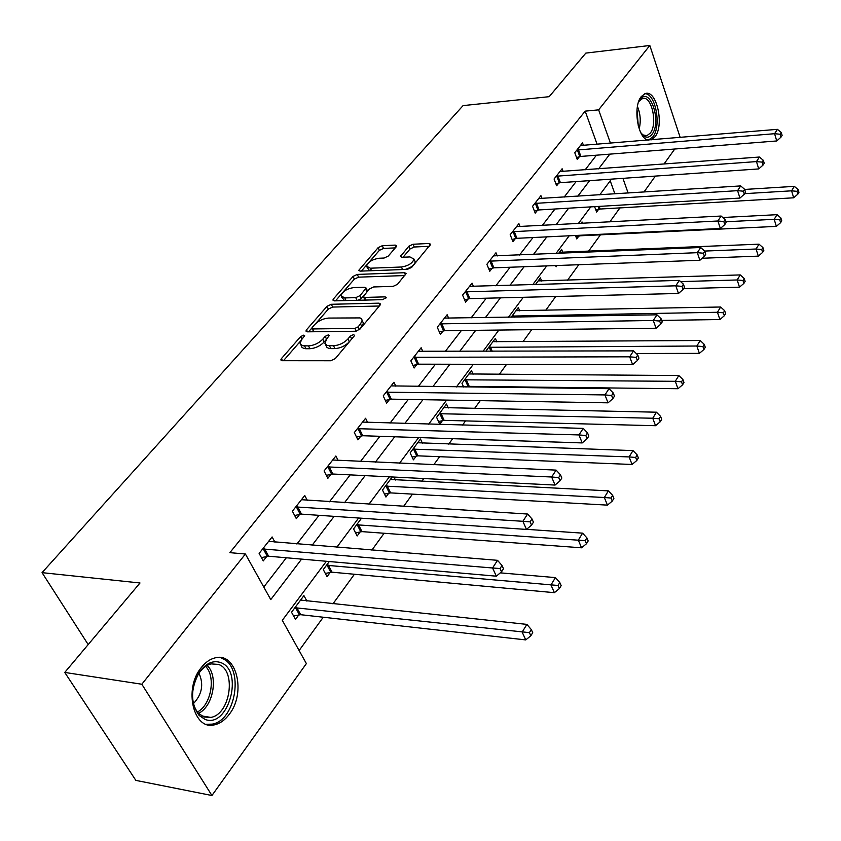 <?xml version="1.0" encoding="UTF-8"?>
<svg xmlns="http://www.w3.org/2000/svg" width="841" height="841" viewBox="0 0 841 841"><rect width="100%" height="100%" fill="white"/><g stroke="black" fill="none" stroke-linecap="round" stroke-linejoin="round"><path stroke-width="1.26" d="M303.685 335.139L300.615 336.589L281.43 358.592L280.852 359.832L282.229 360.705L330.734 360.747L335.296 358.592L354.156 336.064L354.503 335.265L353.462 334.623L350.319 336.106L347.911 338.976C343.958 343.054 339.165 345.315 333.53 345.756L327.307 345.535L324.931 343.633L326.518 339.165L329.315 335.496L328.305 334.886L325.194 336.347L322.765 339.196C318.792 343.223 314.05 345.462 308.521 345.893L302.939 345.788L300.321 344.169L300.069 343.16L301.835 339.375L304.663 335.738L303.685 335.139M352.011 338.618L349.267 341.835L347.911 338.976M648.316 140.069C637.867 139.154 632.548 106.555 641.326 96.505L645.352 93.551C656.695 89.44 664.548 125.33 654.981 136.82L651.323 139.827M229.267 714.314C224.999 720.012 220.153 723.491 214.728 724.763C193.546 731.029 183.349 688.937 201.22 667.649C205.404 662.319 210.05 659.06 215.17 657.851C236.489 651.849 246.445 692.774 229.267 714.314M396.248 246.791L396.689 245.845L395.228 245.099L382.277 245.719L378.145 247.643L358.75 270.371L360.158 271.138L407.401 269.362L411.68 267.354L430.645 244.258L429.12 243.47L413.036 244.247L408.863 246.203L400.484 256.494L401.966 257.272L409.945 256.936L413.993 259.07C412.595 263.201 408.411 265.851 401.441 267.007L370.366 268.205L366.55 266.166C367.969 262.077 372.111 259.438 378.976 258.25L384.085 258.04L388.269 256.074L396.248 246.791M326.361 561.283L282.303 620.322L306.376 663.581L211.932 795.512L135.853 780.385L64.746 672.432L140.005 582.981L42.05 572.647L463.076 105.598L549.173 96.683L585.841 53.099L649.809 45.488L680.18 137.419M64.746 672.432L141.835 684.238L245.404 554.009L270.77 599.601L301.593 559.107M597.11 144.326L585.178 111.138L229.887 552.653L245.404 554.009M585.178 111.138L598.634 109.845L649.809 45.488M331.312 304.284L327.012 306.313L306.502 329.83L305.966 330.986L307.354 331.827L355.47 331.259L359.937 329.146L380.079 305.104L380.553 304.032L379.039 303.159L331.312 304.284L332.626 307.06L328.326 309.078L315.943 323.333M333.393 298.986L353.083 276.395L357.299 274.418L404.584 272.715L406.108 273.546L397.467 284.332L393.136 286.361L373.646 286.96L369.346 288.978L363.28 296.579L364.742 297.409L385.115 296.873L386.177 297.472L382.781 299.648L334.287 300.868L333.393 298.986L332.889 300.069L334.287 300.868M42.05 572.647L88.189 644.563M263.78 587.039L286.329 557.772M296.905 544.032L319.023 515.323M329.451 501.793L350.182 474.881M360.453 461.541L379.901 436.29M390.024 423.149L408.284 399.443M418.261 386.492L435.428 364.216M445.257 351.454L461.394 330.502M471.086 317.919L486.277 298.208M495.822 285.814L510.119 267.238M519.538 255.023L533.005 237.53M542.287 225.483L554.986 208.999M564.143 197.12L576.117 181.582M585.136 169.861L596.437 155.196M274.986 542.256L272.106 536.936L259.123 553.42L263.254 560.926L266.765 556.448M307.322 500.427L304.757 495.496L292.384 511.202L296.326 518.645L299.669 514.377M338.187 460.574L335.885 455.98L324.079 470.96L327.843 478.34L331.028 474.271M367.664 422.55L365.593 418.261L354.324 432.558L357.919 439.885L360.957 435.995M395.859 386.24L393.987 382.213L383.212 395.89L386.65 403.144L389.551 399.433M422.844 351.517L421.141 347.743L410.839 360.821L414.119 368.022L416.905 364.458M448.684 318.297L447.139 314.734L437.267 327.265L440.411 334.392L443.081 330.986M473.472 286.466L472.053 283.112L462.592 295.117L465.609 302.171L468.164 298.912M497.252 255.948L495.948 252.773L486.876 264.295L489.767 271.286L492.216 268.153M520.085 226.66L518.897 223.643L510.182 234.713L512.957 241.63L515.312 238.623M542.035 198.529L540.931 195.669L532.563 206.297L535.223 213.151L537.494 210.261M563.144 171.48L562.124 168.757L554.072 178.986L556.637 185.766L558.813 182.991M583.465 145.461L582.519 142.875L574.771 152.715L577.241 159.433L579.333 156.752M299.112 650.535L323.259 617.22M332.941 603.87L354.408 574.256M371.901 550.119L384.116 533.257M403.606 506.377L412.489 494.119M421.74 481.367L423.79 478.54M433.777 464.758L439.612 456.705M448.716 444.143L452.679 438.676M462.508 425.115L465.567 420.899M474.534 408.526L480.232 400.663M489.904 387.323L490.419 386.618M499.26 374.424L506.545 364.374M522.955 341.73L531.691 329.683M545.693 310.361L555.743 296.495M567.517 280.242L578.776 264.715M588.5 251.301L600.442 234.828M609.799 221.919L619.943 207.885M614.918 193.903L610.219 180.815M306.912 601.126L303.916 595.607L291.533 612.248L295.475 619.407L298.818 614.887M329.283 561.536L323.28 569.599L327.044 576.716L330.229 572.395M361.525 518.214L353.567 528.905L357.152 535.969L360.2 531.848M392.221 476.973L382.487 490.04L385.924 497.052L388.836 493.12M395.428 480.022L393.998 477.057M422.413 443.218L420.468 439.023L410.145 452.889L413.436 459.838L416.221 456.074M448.274 407.99L446.497 404.048L436.616 417.325L439.759 424.221L442.429 420.616M463.633 387.018L461.972 383.265L471.444 370.534L473.062 374.256M486.592 351.328L486.287 350.602L495.37 338.387L496.852 341.909M519.696 310.855L518.34 307.533L511.107 317.257M541.657 281.041L540.406 277.887L535.381 284.647M555.649 265.567L556.132 266.818L557.089 265.514M562.776 252.384L561.62 249.388L558.634 253.404M575.454 235.491L576.747 238.918L578.85 236.079M582.561 223.359L582.035 221.95L580.931 223.443M594.619 206.665L596.605 212.058L598.624 209.335M211.932 795.512L141.835 684.238M674.755 149.015L663.98 164.058M655.37 176.084L643.943 192.053M619.954 207.916L633.136 207.149M611.481 179.133L599.738 194.86M590.771 206.886L578.314 223.58M569.199 235.785L555.985 253.509M546.745 265.893L532.7 284.721M523.312 297.293L508.385 317.299M498.871 330.061L482.997 351.338M473.325 364.3L456.432 386.934M446.624 400.095L428.637 424.2M418.66 437.562L399.496 463.254M389.372 476.826L368.926 504.232M358.634 518.014L336.81 547.27M628.143 193.062L622.918 178.334M610.471 143.222L598.634 109.845M312.127 545.273L334.14 516.353M344.505 502.718L365.131 475.617M375.349 462.193L394.702 436.773M404.763 423.549L422.928 399.685M432.842 386.66L449.903 364.248M459.67 351.412L475.712 330.334M485.331 317.688L500.427 297.861M509.909 285.393L524.111 266.734M533.467 254.445L546.839 236.868M556.059 224.757L568.663 208.19M577.746 196.258L589.636 180.636M598.592 168.873L609.799 154.145M300.952 344.957L301.887 347.28L303.864 348.5L305.935 348.742L304.547 345.924M325.898 339.953L324.132 342.024C320.169 346.05 315.428 348.29 309.909 348.721L305.935 348.742M325.698 344.747L326.634 347.112L328.684 348.384L330.839 348.626L329.462 345.777M349.267 341.835C345.325 345.914 340.531 348.174 334.907 348.605L330.839 348.626M300.857 340.689L283.459 360.705M379.312 306.019L332.626 307.06M311.759 328.148L308.573 331.806M312.106 327.559L311.727 328.358L312.705 328.947L354.913 328.4L358.024 326.928L360.526 323.943L362.124 320.379L361.672 319.023L360.022 317.909L328.61 318.066C323.186 318.539 318.529 320.726 314.65 324.626L312.106 327.559M311.906 328.736L314.061 331.743L312.705 328.947M355.596 331.249L314.061 331.743M362.629 321.462L363.449 323.217L359.549 329.556M335.496 300.836L341.898 293.477M342.844 292.374L354.355 279.138L353.083 276.395M404.815 275.554L358.56 277.162L354.355 279.138M363.522 297.083L365.183 300.09M353.756 287.569C346.723 288.736 342.476 291.48 341.004 295.78L344.789 297.924L355.754 297.64L360.064 295.611L366.129 288.043L364.679 287.233L353.756 287.569M341.625 297.115L344.631 300.605M358.129 300.269L361.357 298.408L360.064 295.611M363.47 295.927L361.357 298.408M367.223 291.459L367.181 290.334M367.107 267.385L369.641 270.781M405.173 269.446C411.133 267.638 414.476 265.104 415.212 261.856L414.666 260.615M429.309 246.297L414.245 247.002L410.072 248.957L403.049 257.23M395.312 247.885L383.496 248.431L379.365 250.366L368.905 262.403M367.012 264.579L361.357 271.086M293.572 615.948L300.668 614.697L525.751 639.906L522.156 632.117L526.876 624.39L300.605 600.064M294.897 607.728L529.409 632.653L530.839 635.764L532.721 632.674L531.291 629.552L529.409 632.653M526.876 624.39L531.291 629.552M530.839 635.764L525.751 639.906M264.526 548.721L268.636 556.216L496.348 576.18L492.563 567.98L262.655 548.942M500.027 568.548L501.53 571.827L503.507 568.758L502.003 565.478L500.027 568.548L492.563 567.98L497.536 560.327L268.626 541.352M268.636 556.216L261.425 557.594M496.348 576.18L501.53 571.827M502.003 565.478L497.536 560.327M220.605 662.55C244.216 670.298 228.563 728.811 205.046 719.412L199.17 715.502C190.308 703.002 190.402 688.527 199.454 672.106C205.94 663.244 212.994 660.059 220.605 662.55M192.568 697.935C193.157 704.485 195.175 709.646 198.623 713.41L204.058 717.026L210.839 717.415C230.466 714.366 236.699 670.151 218.46 664.422L211.196 663.896C206.56 665 202.46 668.132 198.886 673.273L196.132 678.151M198.96 673.168C203.911 684.269 202.082 694.393 193.493 703.518M206.297 724.29L212.226 724.133C236.552 720.317 244.279 665.599 221.74 658.398M638.361 102.602L640.148 99.459C649.967 85.729 662.067 122.019 651.985 134.318C649.63 137.346 647.002 137.977 644.101 136.221L640.705 132.563M641.504 133.708L642.934 134.907L646.876 135.685L650.24 133.151C657.946 123.963 651.628 95.201 642.524 98.513L638.971 101.319M648.548 140.048L652.847 136.873C661.699 126.234 655.612 93.046 644.795 93.729M325.299 573.425L332.048 572.195L554.377 592.674L550.96 584.937L555.438 577.599L500.311 572.858M326.487 565.289L558.025 585.473L559.381 588.574L561.157 585.63L559.801 582.529L558.025 585.473M555.438 577.599L559.801 582.529M559.381 588.574L554.377 592.674M355.575 532.847L361.987 531.628L581.562 547.806L578.324 540.132L582.582 533.152L526.561 529.346M356.626 524.795L585.199 540.668L586.492 543.738L588.174 540.942L586.892 537.872L585.199 540.668M582.582 533.152L586.892 537.872M586.492 543.738L581.562 547.806M297.588 506.692L301.509 514.135L526.477 529.42L522.881 521.294L295.748 506.934M530.135 521.862L531.565 525.12L533.436 522.208L532.006 518.95L530.135 521.862L522.881 521.294L527.591 514.04L301.435 499.701M301.509 514.135L294.655 515.48M526.477 529.42L531.565 525.12M532.006 518.95L527.591 514.04M329.104 466.629L332.836 474.019L555.049 485.068L551.643 477.005L327.286 466.892M558.697 477.572L560.053 480.8L561.83 478.035L560.484 474.808L558.697 477.572L551.643 477.005L556.111 470.119L332.721 459.995M332.836 474.019L326.319 475.344M555.049 485.068L560.053 480.8M560.484 474.808L556.111 470.119M384.474 494.088L390.602 492.889L607.433 505.126L604.343 497.504L608.39 490.871L390.382 479.444M385.42 486.109L604.343 497.504L611.039 498.04L612.269 501.099L613.877 498.429L612.658 495.381L611.039 498.04M608.39 490.871L612.658 495.381M612.269 501.099L607.433 505.126M412.101 457.01L417.956 455.833L632.064 464.474L629.121 456.926L632.979 450.597L417.693 442.744M412.952 449.126L629.121 456.926L635.649 457.462L636.826 460.479L638.361 457.946L637.194 454.928L635.649 457.462M632.979 450.597L637.194 454.928M636.826 460.479L632.064 464.474M438.529 421.52L444.143 420.363L655.549 425.714L652.742 418.229L656.432 412.195L443.848 407.612M439.296 413.719L652.742 418.229L659.123 418.765L660.238 421.762L661.699 419.344L660.584 416.348L659.123 418.765M656.432 412.195L660.584 416.348M660.238 421.762L655.549 425.714M359.181 428.405L362.744 435.733L582.203 442.923L578.965 434.934L357.383 428.679M585.83 435.501L587.123 438.697L588.816 436.069L587.523 432.873L585.83 435.501L578.965 434.934L583.212 428.384L362.576 422.087M362.744 435.733L356.521 437.036M582.203 442.923L587.123 438.697M587.523 432.873L583.212 428.384M387.901 391.895L391.317 399.149L608.032 402.828L604.952 394.923L386.135 392.179M611.638 395.491L612.868 398.655L614.477 396.153L613.257 392.989L611.638 395.491L604.952 394.923L609 388.689L391.097 385.882M391.317 399.149L385.367 400.432M608.032 402.828L612.868 398.655M613.257 392.989L609 388.689M415.37 356.983L418.629 364.174L632.632 364.647L629.688 356.815L413.635 357.278M636.217 357.383L637.394 360.516L638.918 358.129L637.751 354.997L636.217 357.383L629.688 356.815L633.546 350.876L418.376 351.254M418.629 364.174L412.942 365.425M632.632 364.647L637.394 360.516M637.751 354.997L633.546 350.876M465.861 387.039L469.225 386.376L677.972 388.721L675.291 381.309L678.813 375.538L468.9 373.951M464.547 379.806L675.291 381.309L681.515 381.835L682.587 384.81L683.975 382.497L682.913 379.522L681.515 381.835M678.813 375.538L682.913 379.522M682.587 384.81L677.972 388.721M441.662 323.564L444.784 330.692L656.085 328.242L653.289 320.484L439.948 323.869M659.649 321.052L660.774 324.153L662.235 321.882L661.121 318.781L659.649 321.052L653.289 320.484L656.968 314.818L444.49 318.098M444.784 330.692L439.328 331.922M656.085 328.242L660.774 324.153M661.121 318.781L656.968 314.818M636.217 353.493L699.397 353.367L696.832 346.019L700.196 340.51L492.931 341.667M488.747 347.291L696.832 346.019L702.908 346.555L703.938 349.488L705.273 347.28L704.253 344.347L702.908 346.555M700.196 340.51L704.253 344.347M703.938 349.488L699.397 353.367M466.85 291.554L469.846 298.608L678.477 293.477L675.807 285.814L465.157 291.859M682.019 286.371L683.081 289.441L684.479 287.275L683.418 284.205L682.019 286.371L675.807 285.814L679.318 280.4L469.52 286.329M469.846 298.608L464.6 299.817M678.477 293.477L683.081 289.441M683.418 284.205L679.318 280.4M661.699 320.4L719.896 319.548L717.436 312.274L720.653 307.007L515.996 310.676M511.98 316.079L717.436 312.274L723.376 312.799L724.353 315.711L725.636 313.598L724.658 310.686L723.376 312.799M720.653 307.007L724.658 310.686M724.353 315.711L719.896 319.548M490.997 260.857L493.877 267.837L699.88 260.268L697.315 252.678L489.336 261.162M703.391 253.236L704.411 256.274L705.746 254.203L704.726 251.165L703.391 253.236L697.315 252.678L700.679 247.506L493.52 255.864M493.877 267.837L488.831 269.025M699.88 260.268L704.411 256.274M704.726 251.165L700.679 247.506M683.596 288.642L739.512 287.17L737.168 279.969L740.248 274.923L538.156 280.905M680.621 281.609L737.168 279.969L742.971 280.495L743.907 283.375L745.137 281.357L744.201 278.466L742.971 280.495M740.248 274.923L744.201 278.466M743.907 283.375L739.512 287.17M514.177 231.391L516.942 238.308L720.348 228.5L717.899 220.994L512.547 231.706M723.828 221.54L724.805 224.547L726.088 222.56L725.11 219.564L723.828 221.54L717.899 220.994L721.105 216.042L516.553 226.618M516.942 238.308L512.085 239.464M720.348 228.5L724.805 224.547M725.11 219.564L721.105 216.042M702.172 258.25L758.319 256.137L756.07 249.01L759.024 244.174L559.454 252.289M704.632 251.07L756.07 249.01L761.746 249.535L762.64 252.384L763.817 250.45L762.924 247.59L761.746 249.535M759.024 244.174L762.924 247.59M762.64 252.384L758.319 256.137M536.442 203.091L539.102 209.935L739.943 198.077L737.599 190.655L534.834 203.417M743.402 191.201L744.338 194.176L745.557 192.274L744.621 189.299L743.402 191.201L737.599 190.655L740.679 185.914L538.682 198.518M539.102 209.935L534.424 211.07M739.943 198.077L744.338 194.176M744.621 189.299L740.679 185.914M575.959 236.836L580.416 235.785L776.359 226.376L774.193 219.322L777.031 214.676L722.776 217.514M725.825 221.772L774.193 219.322L779.754 219.837L780.616 222.665L781.741 220.805L780.879 217.977L779.754 219.837M777.031 214.676L780.879 217.977M780.616 222.665L776.359 226.376M557.846 175.885L560.4 182.665L758.729 168.925L756.48 161.588L556.258 176.211M762.156 162.124L763.05 165.067L764.227 163.249L763.323 160.305L762.156 162.124L756.48 161.588L759.423 157.036L559.969 171.501M560.4 182.665L555.89 183.78M758.729 168.925L763.05 165.067M763.323 160.305L759.423 157.036M595.87 210.061L600.169 209.031L793.673 197.803L791.591 190.823L794.314 186.355L744.674 189.446M744.663 193.661L791.591 190.823L797.037 191.338L797.867 194.134L798.95 192.347L798.12 189.551L797.037 191.338M794.314 186.355L798.12 189.551M797.867 194.134L793.673 197.803M578.44 149.719L580.9 156.426L776.748 140.962L774.582 133.698L576.873 150.045M780.143 134.245L780.995 137.146L782.13 135.401L781.268 132.489L780.143 134.245L774.582 133.698L777.42 129.335L580.437 145.514M580.9 156.426L576.537 157.519M776.748 140.962L780.995 137.146M781.268 132.489L777.42 129.335M301.93 339.259L300.615 336.589M351.675 338.965L350.319 336.106M326.539 339.133L325.194 336.347M309.909 348.721L308.521 345.893M324.132 342.024L322.765 339.196M334.907 348.605L333.53 345.756M282.492 360.705L281.43 358.592M379.985 305.209L379.039 303.159M307.48 331.827L306.502 329.83M328.326 309.078L327.012 306.313M356.216 331.186L354.913 328.4M359.338 329.735L358.024 326.928M361.861 326.792L360.526 323.943M358.56 277.162L357.299 274.418M405.488 274.744L404.584 272.715M365.982 300.069L364.742 297.409M385.767 298.303L385.115 296.873M346.04 300.573L344.789 297.924M356.983 300.3L355.754 297.64M366.907 291.827L365.646 289.094M371.512 270.707L370.366 268.205M402.566 269.541L401.441 267.007M401.704 257.272L400.926 255.527M410.072 248.957L408.863 246.203M414.245 247.002L413.036 244.247M429.993 245.488L429.12 243.47M360.032 271.138L359.223 269.362M379.365 250.366L378.145 247.643M383.496 248.431L382.277 245.719M396.079 246.991L395.228 245.099M299.385 614.771L295.464 607.612M300.668 614.697L296.747 607.528M263.222 548.816L267.343 556.322M207.138 665.441C218.671 676.017 213.288 706.545 198.55 713.336M197.414 711.991C211.154 705.073 216.148 676.784 205.603 666.366M637.436 106.471C640.432 113.745 641.021 121.23 639.192 128.925M638.277 125.866L637.005 109.666M330.786 572.279L327.044 565.173M332.048 572.195L328.305 565.078M360.747 531.733L357.173 524.679M361.987 531.628L358.413 524.574M296.305 506.808L300.226 514.25M327.843 466.766L331.585 474.145M389.372 492.994L385.956 485.993M390.602 492.889L387.186 485.877M416.747 455.959L413.478 448.999M417.956 455.833L414.687 448.873M442.955 420.5L439.822 413.604M444.143 420.363L441.01 413.467M357.93 428.553L361.504 435.869M386.671 392.043L390.087 399.296M414.161 357.141L417.43 364.332M468.059 386.524L465.052 379.69M469.225 386.376L466.229 379.543M440.463 323.732L443.596 330.86M491.018 351.317L489.252 347.165M492.237 351.307L490.408 347.007M465.672 291.732L468.668 298.776M512.999 317.225L512.474 315.953M514.198 317.204L513.62 315.796M489.84 261.036L492.721 268.016M513.031 231.58L515.796 238.497M535.318 203.28L537.977 210.134M579.312 235.964L579.071 235.312M580.416 235.785L580.216 235.259M556.731 176.084L559.286 182.865M599.086 209.209L598.077 206.455M600.169 209.031L599.202 206.392M577.336 149.919L579.796 156.626M214.728 724.763L211.627 724.248M281.146 360.411L280.852 359.832M306.229 331.533L305.966 330.986M363.449 323.217L362.124 320.379M367.412 290.828L366.129 288.043M415.212 261.856L413.993 259.07M201.703 715.922L210.839 717.415M198.623 713.41L199.17 715.502M198.886 673.273L199.454 672.106M642.934 134.907L644.101 136.221M638.992 101.298L639.833 99.89M645.383 135.811L646.876 135.685"/></g></svg>
